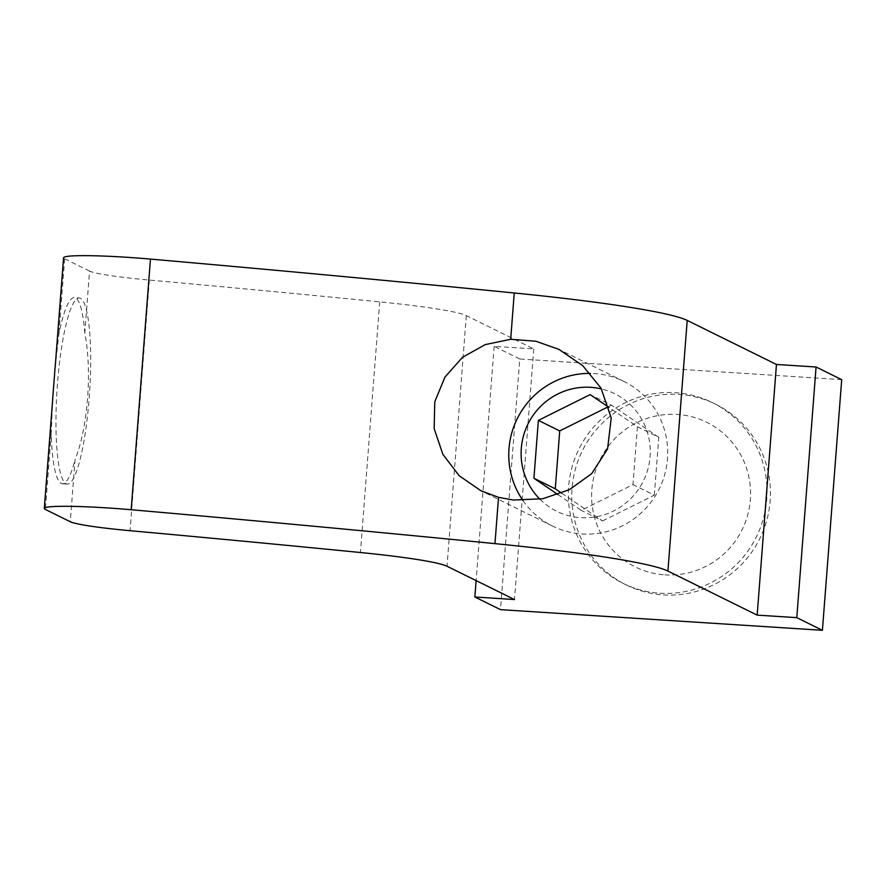 <?xml version="1.0" encoding="UTF-8"?>
<svg xmlns="http://www.w3.org/2000/svg" width="886" height="886" viewBox="0 0 886 886"><rect width="100%" height="100%" fill="white"/><g stroke="black" fill="none" stroke-linecap="round" stroke-linejoin="round"><path stroke-width="0.66" stroke-dasharray="4.43 3.32" d="M841.7 379.651L519.772 359.007L500.49 609.646M663.381 594.916A100.816 98.999 -63.7 0 0 766.8 520.215A100.816 98.999 -63.7 0 0 715.711 404.249A100.816 98.999 -63.7 0 0 582.323 450.841A100.816 98.999 -63.7 0 0 626.48 585.048A100.816 98.999 -63.7 0 0 663.381 594.916M519.772 359.007L494.144 346.36L533.771 348.896L466.302 315.593A126.011 9.015 4.4 0 0 379.717 301.871A2217.868 158.572 4.4 0 0 149.369 280.065A75.609 5.405 4.4 0 1 89.564 271.083L84.79 333.191C92.299 370.547 87.847 428.326 75.055 459.624L70.282 521.732M52.673 398.899L51.2 434.007A93.251 16.313 93.7 0 0 62.385 483.756A93.251 16.313 93.7 0 0 75.055 459.624M55.098 367.402L58.875 334.255A93.251 16.313 93.7 0 1 74.324 297.641L79.286 297.962A93.251 16.313 93.7 0 0 57.036 389.973A93.251 16.313 93.7 0 0 67.347 484.077A93.251 16.313 93.7 0 0 89.364 395.444A93.251 16.313 93.7 0 0 80.449 298.283A93.251 16.313 93.7 0 0 79.286 297.962M89.564 271.083L64.678 258.801A75.609 5.405 4.4 0 1 63.582 257.771M494.144 346.36L476.125 580.607M533.771 348.896L514.489 599.545M84.79 333.191A93.251 16.313 93.7 0 0 75.498 297.962A93.251 16.313 93.7 0 0 74.324 297.641M659.959 593.221A100.816 98.999 -63.7 0 0 763.389 518.531A100.816 98.999 -63.7 0 0 712.3 402.565A100.816 98.999 -63.7 0 0 578.901 449.147A100.816 98.999 -63.7 0 0 623.057 583.365A100.816 98.999 -63.7 0 0 659.959 593.221M664.921 574.859A80.648 79.197 -63.7 0 0 742.811 458.948A80.648 79.197 -63.7 0 0 605.548 450.143A80.648 79.197 -63.7 0 0 664.921 574.859M522.984 500.579A80.648 79.197 -63.7 0 0 552.543 526.085A80.648 79.197 -63.7 0 0 582.069 533.97A80.648 79.197 -63.7 0 0 664.81 474.209A80.648 79.197 -63.7 0 0 623.943 381.445A80.648 79.197 -63.7 0 0 590.464 373.405M539.939 499.25A65.531 64.346 -63.7 0 0 580.662 517.668A65.531 64.346 -63.7 0 0 649.416 462.127A65.531 64.346 -63.7 0 0 601.483 388.954M557.947 494.576L581.227 510.38L632.981 484.62L637.433 426.731L609.047 407.46M561.68 493.148L602.58 520.924L581.227 510.38M602.58 520.924L654.333 495.152L632.981 484.62M654.333 495.152L658.785 437.274L637.433 426.731M658.785 437.274L611.484 405.146L590.131 394.613M611.484 405.146L608.117 406.829M149.369 280.065L130.076 530.703M51.2 434.007L45.396 509.45M64.678 258.801L58.875 334.255M466.302 315.593L447.02 566.243M379.717 301.871L360.436 552.521M62.385 483.756L67.347 484.077M715.711 404.249L712.3 402.565M626.48 585.048L623.057 583.365M623.943 381.445L558.789 349.283M552.543 526.085L482.604 491.564"/><path stroke-width="1.33" d="M510.69 339.294L485.207 344.61L462.547 357.279L444.971 377.037L434.782 401.757L434.14 428.58L442.867 454.341L459.192 475.738L481.054 490.822L498.53 497.334L513.315 500.047L542.863 498.729L569.454 489.626L591.693 473.667L607.586 448.881L611.218 417.937L601.051 388.19L582.7 365.608L558.778 349.305L535.797 341.221L510.69 339.294L514.245 292.989A252.034 18.019 4.4 0 1 687.204 320.411L776.457 364.467L757.165 615.117L796.791 617.653L822.418 630.3L500.49 609.646L474.863 596.998L514.489 599.545L447.02 566.243A126.011 9.015 4.4 0 0 360.436 552.521A2217.868 158.572 4.4 0 0 130.076 530.703A75.609 5.405 4.4 0 1 70.282 521.732L45.396 509.45A75.609 5.405 4.4 0 1 44.3 508.409A75.609 5.405 4.4 0 1 131.172 509.738A2520.305 180.19 4.4 0 1 494.964 543.639A252.034 18.019 4.4 0 1 667.922 571.06L757.165 615.117M55.153 367.413L63.582 257.771A75.609 5.405 4.4 0 1 150.465 259.089A2520.305 180.19 4.4 0 1 514.245 292.989M776.457 364.467L816.072 367.003L841.7 379.651L822.418 630.3M52.673 398.899L55.098 367.402M816.072 367.003L796.791 617.653M476.125 580.607L474.863 596.998M590.464 373.405A80.648 79.197 -63.7 0 0 518.321 416.564A80.648 79.197 -63.7 0 0 522.984 500.579M601.483 388.954A65.531 64.346 -63.7 0 0 529.551 421.027A65.531 64.346 -63.7 0 0 539.939 499.25M609.047 407.46L590.131 394.613L538.378 420.374L533.926 478.263L557.947 494.576M608.117 406.829L559.73 430.917L555.278 488.795L533.926 478.263M559.73 430.917L538.378 420.374M555.278 488.795L561.68 493.148M150.465 259.089L131.172 509.738M498.53 497.334L494.964 543.639M687.204 320.411L667.922 571.06M52.728 398.899L44.3 508.409M482.604 491.564L481.065 490.8"/></g></svg>
